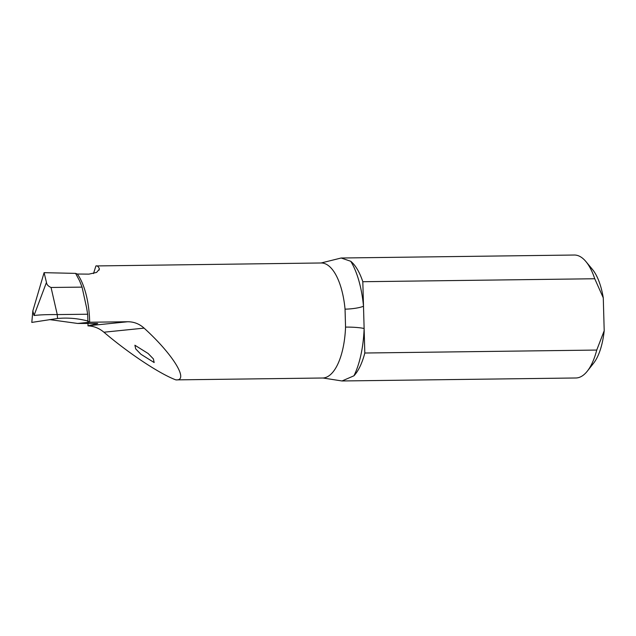 <?xml version="1.0" encoding="UTF-8"?>
<svg xmlns="http://www.w3.org/2000/svg" width="636" height="636" viewBox="0 0 636 636"><rect width="100%" height="100%" fill="white"/><g stroke="black" fill="none" stroke-linecap="round" stroke-linejoin="round"><path stroke-width="0.95" d="M148.156 353.521L153.379 358.895L154.166 362.552L140.914 354.26L135.691 348.886L134.896 345.229L148.156 353.521M87.911 321.164L87.689 314.232L86.536 307.506L82.06 287.122L51.055 287.472C48.217 286.272 46.69 284.578 46.468 282.392L44.091 272.669L75.605 273.385L79.579 280.834L82.06 287.122M88.03 323.311L87.967 325.863C93.818 326.085 99.137 328.2 103.922 332.215C128.52 353.203 159.771 373.92 175.862 379.883C189.52 381.203 173.032 354.339 144.094 328.128C139.364 323.859 133.886 321.737 127.661 321.752L89.684 322.237A57.526 23.763 -90.7 0 0 89.66 321.355A57.526 23.763 -90.7 0 0 77.353 274.029L75.605 273.385M77.353 274.029L88.921 274.132L96.577 272.423L99.383 269.163L99.176 268.289C98.151 266.341 97.062 265.562 95.917 265.943L93.5 273.567M87.967 325.863L97.721 323.565M97.499 323.478L77.664 323.454L89.684 322.237L87.601 321.307M596.743 350.062A61.477 25.4 89.3 0 1 587.322 371.146A61.477 25.4 89.3 0 1 575.89 377.983L342.009 380.972L353.942 375.797A71.582 29.566 -90.7 0 0 364.126 328.542L364.81 353.02L596.743 350.062L604.2 330.744L603.278 297.863A52.693 21.767 -90.7 0 0 592.37 269.322L585.923 261.571A61.477 25.4 89.3 0 1 594.747 278.751L603.278 297.863M364.81 353.02A61.477 25.4 89.3 0 1 353.942 375.797M175.862 379.883L323.024 378.007L342.009 380.972M32.841 310.917L31.8 322.412L57.526 318.485L57.256 314.582C47.279 314.518 39.535 314.828 34.018 315.504L32.841 310.917L44.091 272.669M350.738 261.277A61.477 25.4 89.3 0 1 362.814 281.716L363.498 306.202A71.582 29.566 -90.7 0 0 350.738 261.277L341.158 258.009L321.132 262.978A57.526 23.763 89.3 0 1 345.046 309.144L345.547 327.095A57.526 23.763 89.3 0 1 323.024 378.007M362.814 281.716L594.747 278.751M341.158 258.009L574.316 255.028A61.477 25.4 89.3 0 1 585.923 261.571M345.046 309.144A14.056 2.457 -5.4 0 0 363.498 306.202L364.126 328.542A14.056 1.534 2.1 0 0 345.547 327.095M587.322 371.146L593.571 363.236A52.693 21.767 -90.7 0 0 604.2 330.744M321.132 262.978L95.917 265.943M87.689 314.232L57.256 314.582L51.055 287.472M88.285 321.124C78.013 318.405 67.766 317.523 57.526 318.485M49.457 319.582L77.664 323.454M99.176 268.289L99.121 270.125M103.922 332.215L144.094 328.128M88.563 325.727L127.661 321.752M34.018 315.504L46.468 282.392"/></g></svg>
